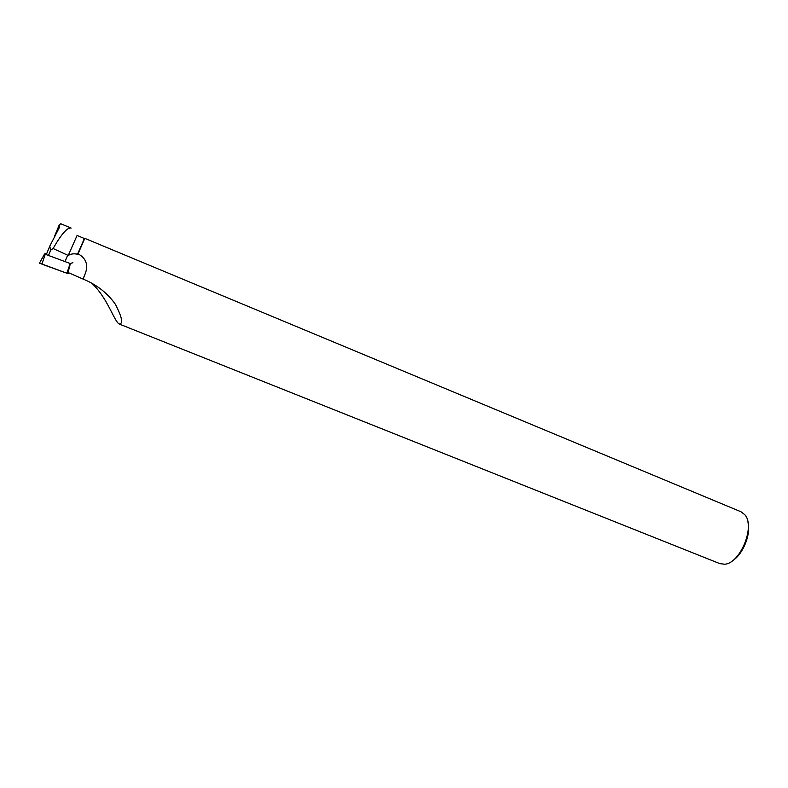 <?xml version="1.0" encoding="UTF-8"?>
<svg xmlns="http://www.w3.org/2000/svg" width="788" height="788" viewBox="0 0 788 788"><rect width="100%" height="100%" fill="white"/><g stroke="black" fill="none" stroke-linecap="round" stroke-linejoin="round"><path stroke-width="1.18" d="M46.748 253.519L44.581 253.953L45.241 254.248L70.171 263.507L72.929 262.719M39.538 262.995C42.857 264.837 53.367 268.196 59.504 270.56C69.186 274.313 68.477 273.298 69.058 272.924L66.891 273.239L39.479 263.113L44.581 253.963M48.521 255.371L50.649 250.2L49.772 246.151L46.384 254.396M71.137 228.087C67.404 227.23 61.385 234.046 53.091 248.516L68.241 255.45L77.086 235.474L84.385 238.508L77.51 254.268C74.161 253.411 71.078 253.805 68.241 255.45M53.091 248.516L50.649 250.2M49.772 246.151L59.218 227.831L59.415 224.816L55.426 234.528M60.804 223.753L59.415 224.816M91.497 283.04C107.355 297.184 114.26 321.731 119.283 324.045L719.877 563.647L724.655 564.208C740.247 563.578 755.515 526.207 744.847 514.761L741.045 511.796L84.808 238.35L78.061 253.805C85.971 258.149 88.414 264.65 85.4 273.288L83.016 279.041L68.024 272.5L70.398 263.566L67.719 273.475M119.283 324.045C123.361 323.809 122.051 317.209 115.363 304.247C107.651 293.294 97.151 285.01 83.853 279.395L83.085 279.08L85.4 273.288M83.38 240.537L84.385 238.508M78.061 253.805L77.51 254.268M732.476 560.751C742.897 554.545 751.102 534.382 747.989 522.661M59.327 224.669L54.707 235.917M45.241 254.248L41.892 264.167M66.891 273.239L70.171 263.507M67.689 255.145L65.059 261.517M44.601 253.972L39.479 263.113M60.765 223.743L71.147 228.077"/></g></svg>
